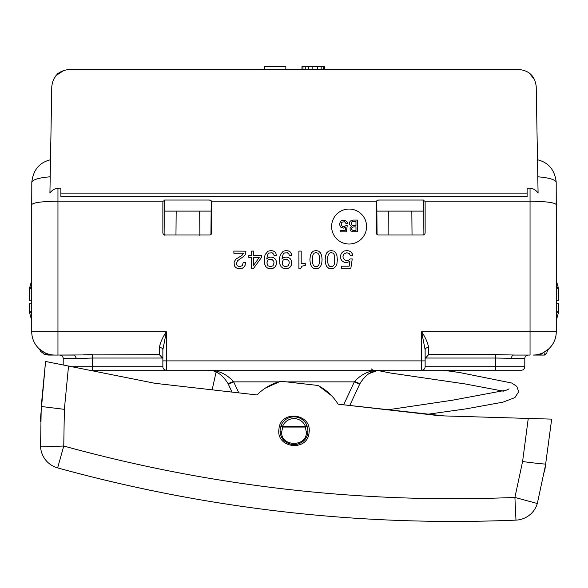 <?xml version="1.0" encoding="UTF-8"?>
<svg xmlns="http://www.w3.org/2000/svg" width="588" height="588" viewBox="0 0 588 588"><rect width="100%" height="100%" fill="white"/><g stroke="black" fill="none" stroke-linecap="round" stroke-linejoin="round"><path stroke-width="0.88" d="M366.581 226.527A17.486 17.486 0 0 0 349.074 209.056A17.486 17.486 0 0 0 331.61 226.564A17.486 17.486 0 0 0 349.118 244.027A17.486 17.486 0 0 0 366.581 226.527M425.131 358.504L428.63 354.615L428.63 347.457A3.499 2.352 180 0 0 425.131 349.809L425.131 366.721L425.131 360.892L162.869 360.892L162.869 366.721L162.869 349.809L166.36 331.75L57.955 331.75L57.955 201.199L163.177 201.199A2.33 2.33 0 0 0 162.869 202.368L162.869 232.672A2.33 2.33 0 0 0 165.199 235.002L209.49 235.002A2.33 2.33 0 0 0 211.82 232.672L211.82 202.368A2.33 2.33 0 0 0 211.511 201.199L376.489 201.199A2.33 2.33 0 0 0 376.18 202.368L376.18 232.672A2.33 2.33 0 0 0 378.51 235.002L422.801 235.002A2.33 2.33 0 0 0 425.131 232.672L425.131 202.368A2.33 2.33 0 0 0 424.823 201.199L530.045 201.199L530.045 188.153L527.127 188.153L527.127 196.539L60.873 196.539L60.873 188.153L57.955 188.153C54.603 188.55 51.92 190.174 49.921 193.026L50.208 176.79C39.367 177.686 33.229 179.458 31.811 182.089L31.73 204.653C33.237 202.559 41.976 201.412 57.955 201.199L57.955 188.153M350.397 255.662L352.749 255.662L352.19 253.59L350.955 251.965L349.132 250.951L346.802 250.576L344.245 251.032L342.245 252.274L340.974 254.244L340.496 256.78L340.922 259.132L342.142 260.984L344.039 262.174L346.494 262.601L349.867 261.462L349.154 266.195L341.459 266.195L341.459 268.275L350.852 268.275L352.241 258.955L350.22 258.955L348.75 260.146L346.876 260.58L345.259 260.3L343.23 258.25L342.951 256.655L344.039 253.818L346.876 252.752L349.257 253.509L350.397 255.662M336.953 263.615L337.328 259.668L336.953 255.692L335.763 252.855L333.859 251.135L331.228 250.576L328.618 251.135L326.722 252.855L325.554 255.692L325.149 259.668L325.554 263.615L326.722 266.474L328.618 268.201L331.228 268.782L333.859 268.201L335.763 266.452L336.953 263.615M321.709 263.615L322.084 259.668L321.709 255.692L320.519 252.855L318.615 251.135L315.984 250.576L313.375 251.135L311.478 252.855L310.31 255.692L309.905 259.668L310.31 263.615L311.478 266.474L313.375 268.201L315.984 268.782L318.615 268.201L320.519 266.452L321.709 263.615M305.297 263.593L301.196 263.593L301.196 251.083L298.895 251.083L298.895 268.782L300.615 268.782L301.982 266.195L305.297 265.386L305.297 263.593M289.245 255.435L291.575 255.435L291.192 253.435L290.104 251.892L288.385 250.929L286.106 250.576L283.269 251.208L280.41 254.501L279.521 258.198L279.829 264.049L281.064 266.651L283.041 268.224L285.753 268.782L288.23 268.326L290.104 267.106L291.325 265.232L291.729 262.88L291.325 260.447L290.134 258.602L288.363 257.434L286.106 257.059L283.725 257.537L281.924 259.007L283.144 254.192L284.386 253.002L287.4 252.803L288.995 254.244L289.245 255.435M274.001 255.435L276.331 255.435L275.948 253.435L274.861 251.892L273.141 250.929L270.862 250.576L268.025 251.208L265.166 254.501L264.277 258.198L264.585 264.049L265.82 266.651L267.797 268.224L270.509 268.782L272.986 268.326L274.861 267.106L276.081 265.232L276.485 262.88L276.081 260.447L274.89 258.602L273.119 257.434L270.862 257.059L268.481 257.537L266.687 259.007L267.9 254.192L269.142 253.002L272.156 252.803L273.751 254.244L274.001 255.435M261.344 255.435L253.619 255.435L253.619 251.083L251.341 251.083L251.341 255.435L248.834 255.435L248.834 257.463L251.341 257.463L251.341 268.275L253.641 268.275L261.344 257.662L261.344 255.435M245.946 251.157L233.87 251.083L233.87 253.259L243.417 253.259L241.969 255.435L235.994 259.08L234.12 261.844L234.296 265.666L235.487 267.334L237.309 268.4L239.669 268.782L242.094 268.349L243.946 267.158L245.137 265.261L245.541 262.402L243.234 262.402L242.322 265.592L239.794 266.68L237.236 265.791L236.273 263.564L237.743 260.55L244.579 255.743L245.615 253.715L245.946 251.157M253.619 257.463L259.212 257.463L253.619 265.335L253.619 257.463M289.017 261.307L289.274 262.909L288.311 265.717L285.753 266.783L283.115 265.717L282.13 262.932L283.115 260.146L284.283 259.411L287.216 259.411L289.017 261.307M273.773 261.307L274.03 262.909L273.067 265.717L270.509 266.783L267.871 265.717L266.886 262.932L267.871 260.146L269.039 259.411L271.979 259.411L273.773 261.307M319.453 256.574L319.453 262.726L318.821 264.931L317.682 266.224L315.984 266.68L314.315 266.224L313.176 264.931L312.544 262.726L312.544 256.574L313.176 254.376L314.315 253.083L315.984 252.649L317.682 253.083L318.821 254.376L319.453 256.574M334.697 256.574L334.697 262.726L334.065 264.931L332.926 266.224L331.228 266.68L329.559 266.224L328.42 264.931L327.781 262.726L327.781 256.574L328.42 254.376L329.559 253.083L331.228 252.649L332.926 253.083L334.065 254.376L334.697 256.574M307.987 430.835C307.649 438.45 303.349 443.095 295.103 444.778C285.614 444.094 280.579 439.442 280.013 430.835L281.064 425.514A1.749 0.823 22.3 0 0 282.681 427.057L282.681 426.182A12.238 12.238 0 0 1 305.319 426.182L282.681 426.182L281.064 425.514A13.987 13.987 0 0 1 306.936 425.514A1.749 0.823 157.7 0 1 305.319 427.057L305.319 426.182L306.936 425.514L307.987 430.835L306.238 431.702L305.319 427.057L282.681 427.057L281.762 431.702C280.153 447.233 307.847 447.233 306.238 431.702M354.63 381.436C362.017 373.498 370.822 369.756 381.046 370.219C372.865 369.668 365.824 374.152 359.915 383.677L354.63 381.436L354.329 381.877L286.481 381.877M278.602 381.877L233.671 381.877L233.37 381.436L228.085 383.677L231.055 390.05M233.385 382.009L228.394 384.339L228.085 383.677C222.183 374.152 215.134 369.668 206.954 370.219C217.185 369.756 225.983 373.49 233.37 381.436M228.394 384.339L232.01 392.093M349.735 405.507L359.606 384.339L354.329 381.877L343.635 404.809M359.606 384.339L359.915 383.677M425.168 358.041L495.655 358.041L524.797 358.562A3.499 3.499 0 0 1 528.296 355.064A3.499 3.499 0 0 0 524.797 358.562L524.797 366.721A3.499 3.499 0 0 1 521.299 370.219L495.655 370.219L521.299 370.219A3.499 3.499 0 0 0 524.797 366.721L495.655 366.721L495.655 370.219L89.42 370.219L92.345 370.219L92.345 366.721L162.869 366.721A3.499 3.499 0 0 0 166.36 370.219L166.36 331.75C162.678 337.196 160.348 342.436 159.37 347.457A3.499 2.352 0 0 1 162.869 349.809M424.521 368.691L423.316 369.786M163.471 368.691L164.684 369.786M355.777 392.564L355.321 393.534M515.47 355.064L495.655 354.615L495.655 366.721L425.131 366.721A3.499 3.499 0 0 1 421.64 370.219L487.606 370.219M162.869 358.504L159.37 354.615L55.044 355.064A23.314 23.314 0 0 1 31.73 331.75L31.73 204.653M63.203 364.986L63.203 358.562A3.499 3.499 0 0 0 59.704 355.064L74.602 355.064L72.53 355.064L74.602 355.064L76.499 358.562L92.345 358.041L92.345 366.721L71.898 366.721M368.691 373.762L377.606 370.477L390.623 373.042L465.402 383.986L503.365 391.167M212.158 389.829L216.09 372.086L217.979 372.99M220.419 374.497L217.376 372.674M524.797 358.562A3.499 3.499 0 0 1 528.296 355.064A3.499 3.499 0 0 0 524.797 358.562L511.501 358.562A3.499 1.904 90 0 1 513.398 355.064L530.045 355.064L530.045 201.199C546.024 201.412 554.763 202.559 556.27 204.653L556.189 182.089C554.771 179.458 548.633 177.686 537.792 176.79L538.079 193.026C536.08 190.174 533.397 188.55 530.045 188.153M425.131 349.809L421.64 331.75C425.322 337.196 427.652 342.436 428.63 347.457M424.823 201.199L422.801 200.038L378.51 200.038L376.489 201.199M211.511 201.199L209.49 200.038L165.199 200.038L163.177 201.199M425.131 366.721A3.499 3.499 0 0 1 421.64 370.219L421.64 331.75L556.27 331.75L556.27 204.653M528.296 355.064L529.832 355.064M556.27 331.75A23.314 23.314 0 0 1 532.956 355.064L539.887 355.064L548.619 349.022L546.943 351.837L548.619 349.022L539.887 355.064L548.619 349.022L539.887 355.064L544.613 355.064L544.613 353.778M50.943 134.659L51.781 86.664C52.957 76.205 58.785 70.479 69.259 69.487L518.741 69.487C529.215 70.479 535.043 76.205 536.219 86.664L538.079 193.026M51.781 86.664L49.921 193.026M527.127 193.107L60.873 193.107M31.73 331.75L57.955 331.75L57.955 355.064L48.113 355.064L39.381 349.022L48.113 355.064L48.113 354.013M69.031 358.562L63.203 358.562A3.499 3.499 0 0 0 59.704 355.064A3.499 3.499 0 0 1 63.203 358.562L76.499 358.562M83.18 354.814L92.345 354.615L92.345 358.041L162.832 358.041M546.943 352.734L544.613 355.064L546.943 352.734L546.943 351.837L548.619 349.022L546.943 351.837M31.811 182.089C33.251 169.91 39.484 162.464 50.502 159.76C39.484 162.464 33.251 169.91 31.811 182.089L31.73 280.491L30.238 285.687L31.73 286.099M537.057 134.659L536.219 86.664M556.189 182.089C554.749 169.91 548.516 162.464 537.498 159.76C548.516 162.464 554.749 169.91 556.189 182.089L556.27 280.491L557.762 285.687L556.27 286.099M558.475 288.201L558.6 288.62L556.27 288.62L558.6 288.62L557.762 285.687L558.475 288.201L556.27 286.775M557.674 288.62L558.6 288.62L558.6 300.277L556.27 300.277M31.73 288.62L29.4 288.62L30.238 285.687L29.4 288.62L29.4 300.277L31.73 300.277M29.525 288.201L31.73 286.775M556.27 320.636L558.6 311.934L556.27 320.636L558.6 311.934L558.438 312.529L556.189 311.934M56.161 75.382L53.221 80.012M31.73 280.491L30.238 285.687L31.73 280.491M31.73 320.636L29.4 311.934L31.73 320.636L29.4 311.934L31.73 320.636L29.4 311.934L29.4 303.776L31.73 303.776M557.762 285.687L556.27 280.491L557.762 285.687M556.27 303.776L558.6 303.776L558.6 311.934L558.6 303.776M529.156 72.927L534.779 80.012M39.381 349.022L48.113 355.064L39.381 349.022L48.113 355.064L39.381 349.022L40.704 351.404L44.57 354.366L48.04 355.064L43.416 353.8L48.04 355.064M40.704 351.404L44.57 354.366M29.4 303.776L29.562 312.529L31.811 311.934M556.27 311.633L558.6 311.934L556.27 311.633M518.741 69.487L425.719 69.487M162.281 69.487L69.259 69.487M31.73 311.633L29.4 311.934L31.73 311.633M347.574 223.499L347.207 222.117L345.178 220.375L341.937 220.419L340.606 221.242L339.445 224.234L340.54 227.027L343.429 228.1L345.663 227.343L345.193 230.481L340.084 230.481L340.084 231.863L346.317 231.863L347.243 225.682L345.898 225.682L343.679 226.755L342.606 226.571L341.26 225.211L341.26 223.095L341.797 222.271L344.568 221.683L346.016 223.499L347.574 223.499M351.536 226.373L350.058 228.004L350.176 230.07L350.83 230.974L353.366 231.731L357.519 231.731L357.519 220.074L353.131 220.074L350.411 221L349.691 222.095L349.588 224.565L351.536 226.373M353.689 226.894L355.975 226.894L355.975 230.342L352.646 230.239L351.624 229.416L352.043 227.335L353.689 226.894M353.322 221.47L355.975 221.47L355.975 225.483L352.41 225.366L351.205 224.41L351.624 221.977L353.322 221.47M331.536 395.665L318.542 385.772C326.685 390.182 333.205 396.319 338.1 404.176L444.234 415.914M318.542 385.772A3.499 3.499 0 0 0 317.292 385.383L318.542 385.772A3.499 3.499 0 0 0 317.292 385.383L281.527 381.311L280.226 381.406L265.342 388.124M280.226 381.406A3.499 3.499 0 0 1 281.527 381.311A3.499 3.499 0 0 0 280.226 381.406C271.296 383.868 263.564 388.381 257.029 394.945L155.114 383.332L257.029 394.945M278.947 429.115C275.809 448.423 307.767 452.076 309.053 432.548C312.191 413.239 280.233 409.586 278.947 429.115M551.676 419.126L528.259 418.428L551.676 419.126L544.584 471.98M338.1 404.176L440.015 415.79L528.259 418.428L522.585 461.543L514.912 497.433L515.97 520.123C360.473 526.561 207.696 509.157 57.631 467.901A23.314 23.314 -179.8 0 1 40.565 446.902L41.226 406.492L45.563 361.466L46.695 361.686M522.585 461.543A23.314 0.61 -172.5 0 0 545.767 463.976L537.322 503.497L514.912 497.433C361.855 503.776 211.474 486.644 63.761 446.035L64.364 409.336L68.531 366.052L155.114 383.332M40.219 421.736L45.563 361.466L68.531 366.052M52.942 362.936L51.479 362.649M63.761 446.035L57.631 467.901A23.314 23.314 0.2 0 1 40.565 446.902L63.761 446.035M515.97 520.123A23.314 23.314 22.4 0 0 537.322 503.497M496.926 520.806L501.16 520.674M503.504 520.593L499.704 520.718M128.765 485.651L151.366 490.524M171.784 494.604L181.979 496.537L171.872 494.626M128.75 485.651L151.528 490.554M125.472 484.916L105.972 480.367M81.004 474.149L69.59 471.142M71.258 471.591L81.269 474.215M100.195 478.97L125.384 484.894M57.675 73.507L64.415 70.17L56.154 75.396M164.611 200.038L164.927 235.59M211.232 200.824L211.143 211.107L176.172 211.107L175.966 235.002M176.172 211.107L164.713 211.107M199.677 211.107L199.891 235.59M211.143 211.107L210.938 234.502M209.49 200.038L165.199 200.038M423.389 200.038L423.081 234.987M423.286 211.107L411.828 211.107L412.034 235.002M422.801 200.038L378.51 200.038M376.768 200.824L377.062 234.502M411.828 211.107L388.323 211.107L388.109 235.002M388.323 211.107L376.857 211.107M264.387 69.487L264.387 66.569L285.841 66.569L285.841 69.487M302.989 69.487L302.989 66.569L324.363 66.569L324.363 69.487M305.253 69.487L305.253 66.569M308.582 69.487L308.582 66.569M312.845 69.487L312.845 66.569M317.52 69.487L317.52 66.569M321.173 69.487L321.173 66.569M323.488 69.487L323.488 66.569M301.967 69.487L301.967 66.569L302.989 66.569M280.013 430.835L281.762 431.702M233.671 381.877L238.801 392.865L233.671 381.877M162.869 366.721A3.499 3.499 0 0 0 166.36 370.219M428.63 354.615L495.655 354.615M159.37 354.615L159.37 347.457M539.887 355.064L539.887 354.013M64.364 409.336L41.226 406.492M378.834 370.322L381.046 370.219M206.954 370.219L209.159 370.322M91.603 370.653L91.507 370.219M371.19 368.845L372.895 370.219M443.08 370.219L459.684 372.549L511.707 383.016L516.793 386.367L518.697 391.704L514.89 397.613L502.88 402.177L466.247 408.829L427.153 414.327M509.068 388.874L506.503 390.116L452.216 400.259L387.668 409.829"/></g></svg>
